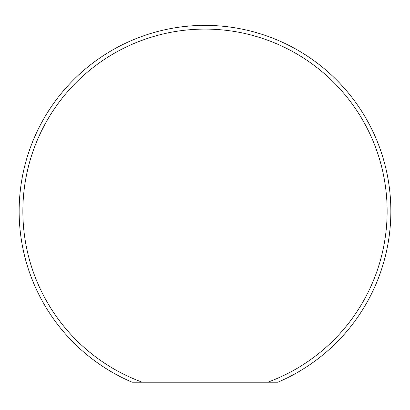 <?xml version="1.0" encoding="UTF-8"?>
<svg xmlns="http://www.w3.org/2000/svg" width="410" height="410" viewBox="0 0 410 410"><rect width="100%" height="100%" fill="white"/><g stroke="black" fill="none" stroke-linecap="round" stroke-linejoin="round"><path stroke-width="0.61" d="M142.249 382.217L132.158 382.217A185.853 185.853 0 0 1 57.928 97.6A185.853 185.853 0 0 1 352.072 97.6A185.853 185.853 0 0 1 277.842 382.217L142.249 382.217A182.137 182.137 0 0 1 58.999 102.336A182.137 182.137 0 0 1 351.001 102.336A182.137 182.137 0 0 1 267.75 382.217"/></g></svg>
